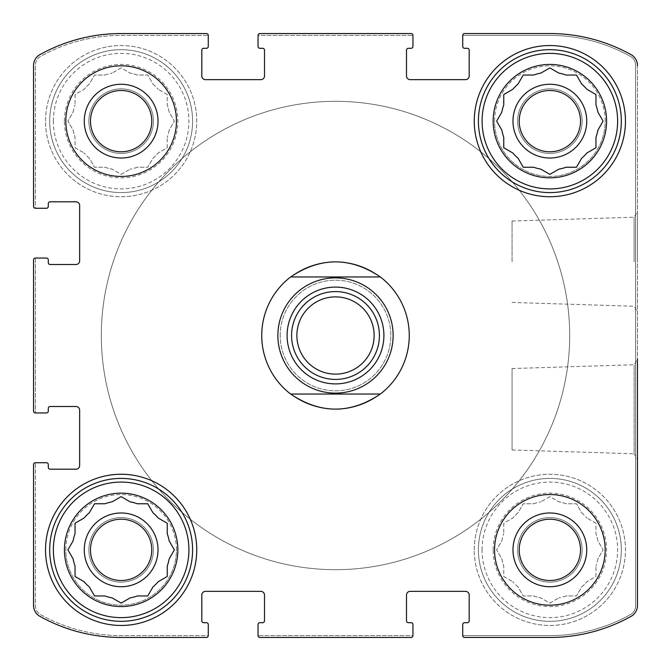 <?xml version="1.0" encoding="UTF-8"?>
<svg xmlns="http://www.w3.org/2000/svg" width="671" height="671" viewBox="0 0 671 671"><rect width="100%" height="100%" fill="white"/><g stroke="black" fill="none" stroke-linecap="round" stroke-linejoin="round"><path stroke-width="0.5" stroke-dasharray="3.35 2.52" d="M501.833 540.851A48.866 48.866 0 0 1 503.762 533.655A48.866 48.866 0 0 0 501.833 540.851L496.632 549.859L501.833 558.876A48.866 48.866 0 0 0 503.762 566.072A48.866 48.866 0 0 1 501.833 558.876L496.632 549.859L501.833 540.851M518.046 586.949A48.866 48.866 0 0 1 512.778 581.682A48.866 48.866 0 0 0 518.046 586.949L523.246 595.957L533.655 595.957A48.866 48.866 0 0 0 540.851 597.886A48.866 48.866 0 0 1 533.655 595.957L523.246 595.957L518.046 586.949M566.072 595.957A48.866 48.866 0 0 1 558.876 597.886A48.866 48.866 0 0 0 566.072 595.957L576.473 595.957L581.682 586.949A48.866 48.866 0 0 0 586.949 581.682A48.866 48.866 0 0 1 581.682 586.949L576.473 595.957L566.072 595.957M597.886 558.876A48.866 48.866 0 0 1 595.957 566.072A48.866 48.866 0 0 0 597.886 558.876L603.095 549.859L597.886 540.851A48.866 48.866 0 0 0 595.957 533.655A48.866 48.866 0 0 1 597.886 540.851L603.095 549.859L597.886 558.876M581.682 512.778A48.866 48.866 0 0 1 586.949 518.046A48.866 48.866 0 0 0 581.682 512.778L576.473 503.762L566.072 503.762A48.866 48.866 0 0 0 558.876 501.833A48.866 48.866 0 0 1 566.072 503.762L576.473 503.762L581.682 512.778M533.655 503.762A48.866 48.866 0 0 1 540.851 501.833A48.866 48.866 0 0 0 533.655 503.762L523.246 503.762L518.046 512.778A48.866 48.866 0 0 0 512.778 518.046A48.866 48.866 0 0 1 518.046 512.778L523.246 503.762L533.655 503.762M493.16 549.859A56.699 56.699 0 0 1 578.209 500.759A56.699 56.699 0 0 1 578.209 598.968A56.699 56.699 0 0 1 493.16 549.859M503.762 523.246L503.762 533.655L503.762 523.246L512.778 518.046L503.762 523.246M549.859 496.632L540.851 501.833L549.859 496.632L558.876 501.833L549.859 496.632M595.957 523.246L586.949 518.046L595.957 523.246L595.957 533.655L595.957 523.246M595.957 576.473L595.957 566.072L595.957 576.473L586.949 581.682L595.957 576.473M549.859 603.095L558.876 597.886L549.859 603.095L540.851 597.886L549.859 603.095M503.762 576.473L512.778 581.682L503.762 576.473L503.762 566.072L503.762 576.473M73.114 112.124A48.866 48.866 0 0 1 75.043 104.928A48.866 48.866 0 0 0 73.114 112.124L67.905 121.141L73.114 130.149A48.866 48.866 0 0 0 75.043 137.345A48.866 48.866 0 0 1 73.114 130.149L67.905 121.141L73.114 112.124M89.318 158.222A48.866 48.866 0 0 1 84.051 152.954A48.866 48.866 0 0 0 89.318 158.222L94.527 167.238L104.928 167.238A48.866 48.866 0 0 0 112.124 169.167A48.866 48.866 0 0 1 104.928 167.238L94.527 167.238L89.318 158.222M137.345 167.238A48.866 48.866 0 0 1 130.149 169.167A48.866 48.866 0 0 0 137.345 167.238L147.754 167.238L152.954 158.222A48.866 48.866 0 0 0 158.222 152.954A48.866 48.866 0 0 1 152.954 158.222L147.754 167.238L137.345 167.238M169.167 130.149A48.866 48.866 0 0 1 167.238 137.345A48.866 48.866 0 0 0 169.167 130.149L174.368 121.141L169.167 112.124A48.866 48.866 0 0 0 167.238 104.928A48.866 48.866 0 0 1 169.167 112.124L174.368 121.141L169.167 130.149M152.954 84.051A48.866 48.866 0 0 1 158.222 89.318A48.866 48.866 0 0 0 152.954 84.051L147.754 75.043L137.345 75.043A48.866 48.866 0 0 0 130.149 73.114A48.866 48.866 0 0 1 137.345 75.043L147.754 75.043L152.954 84.051M104.928 75.043A48.866 48.866 0 0 1 112.124 73.114A48.866 48.866 0 0 0 104.928 75.043L94.527 75.043L89.318 84.051A48.866 48.866 0 0 0 84.051 89.318A48.866 48.866 0 0 1 89.318 84.051L94.527 75.043L104.928 75.043M64.433 121.141A56.699 56.699 0 0 1 149.49 72.032A56.699 56.699 0 0 1 149.49 170.241A56.699 56.699 0 0 1 64.433 121.141M75.043 94.527L75.043 104.928L75.043 94.527L84.051 89.318L75.043 94.527M121.141 67.905L112.124 73.114L121.141 67.905L130.149 73.114L121.141 67.905M167.238 94.527L158.222 89.318L167.238 94.527L167.238 104.928L167.238 94.527M167.238 147.754L167.238 137.345L167.238 147.754L158.222 152.954L167.238 147.754M121.141 174.368L130.149 169.167L121.141 174.368L112.124 169.167L121.141 174.368M75.043 147.754L84.051 152.954L75.043 147.754L75.043 137.345L75.043 147.754M497.01 120.478L501.833 112.124A48.866 48.866 0 0 1 503.762 104.928L503.762 94.527L512.451 89.511M503.762 147.754L503.762 137.345A48.866 48.866 0 0 1 501.833 130.149M518.046 158.222A48.866 48.866 0 0 1 512.778 152.954L504.416 148.132M540.851 169.167A48.866 48.866 0 0 1 533.655 167.238L523.246 167.238L518.23 158.549M576.473 167.238L566.072 167.238A48.866 48.866 0 0 1 558.876 169.167M586.949 152.954A48.866 48.866 0 0 1 581.682 158.222L576.859 166.584M602.709 121.795L597.886 130.149A48.866 48.866 0 0 1 595.957 137.345L595.957 147.754L587.276 152.77M550.522 68.291L558.876 73.114A48.866 48.866 0 0 1 566.072 75.043L576.473 75.043L581.682 84.051A48.866 48.866 0 0 1 586.949 89.318L595.957 94.527L595.957 104.928A48.866 48.866 0 0 1 597.886 112.124M523.246 75.043L533.655 75.043A48.866 48.866 0 0 1 540.851 73.114M512.778 89.318A48.866 48.866 0 0 1 518.046 84.051L522.868 75.697M72.921 558.549L67.905 549.859L73.114 540.851A48.866 48.866 0 0 1 75.043 533.655L75.043 523.246M83.724 581.489L75.043 576.473L75.043 566.072A48.866 48.866 0 0 1 73.114 558.876M89.318 586.949A48.866 48.866 0 0 1 84.051 581.682M129.822 598.079L121.141 603.095L112.124 597.886A48.866 48.866 0 0 1 104.928 595.957L94.527 595.957M166.584 576.859L158.222 581.682A48.866 48.866 0 0 1 152.954 586.949L147.754 595.957L137.345 595.957A48.866 48.866 0 0 1 130.149 597.886M174.368 549.859L169.167 558.876A48.866 48.866 0 0 1 167.238 566.072L167.238 576.473M112.451 501.648L121.141 496.632L130.149 501.833A48.866 48.866 0 0 1 137.345 503.762L147.754 503.762L152.954 512.778A48.866 48.866 0 0 1 158.222 518.046L167.238 523.246L167.238 533.655A48.866 48.866 0 0 1 169.167 540.851M89.511 512.451L94.527 503.762L104.928 503.762A48.866 48.866 0 0 1 112.124 501.833M84.051 518.046A48.866 48.866 0 0 1 89.318 512.778M33.55 259.895L33.55 411.105A1.845 1.845 0 0 0 35.395 412.95L46.458 412.95A1.845 1.845 0 0 0 48.304 411.105L48.304 408.337A1.845 1.845 0 0 1 50.149 406.492L75.957 406.492A3.691 3.691 0 0 1 79.648 410.182L79.648 465.498A3.691 3.691 0 0 1 75.957 469.188L50.149 469.188A1.845 1.845 0 0 1 48.304 467.343L48.304 464.575A1.845 1.845 0 0 0 46.458 462.73L35.395 462.73A1.845 1.845 0 0 0 33.55 464.575L33.55 605.494A12.447 12.447 0 0 0 39.941 616.364A166.878 166.878 0 0 0 121.141 637.45L206.425 637.45A1.845 1.845 0 0 0 208.27 635.605L208.27 624.542A1.845 1.845 0 0 0 206.425 622.696L203.657 622.696A1.845 1.845 0 0 1 201.812 620.851L201.812 595.043A3.691 3.691 0 0 1 205.502 591.352L260.818 591.352A3.691 3.691 0 0 1 264.508 595.043L264.508 620.851A1.845 1.845 0 0 1 262.663 622.696L259.895 622.696A1.845 1.845 0 0 0 258.05 624.542L258.05 635.605A1.845 1.845 0 0 0 259.895 637.45L411.105 637.45A1.845 1.845 0 0 0 412.95 635.605L412.95 624.542A1.845 1.845 0 0 0 411.105 622.696L408.337 622.696A1.845 1.845 0 0 1 406.492 620.851L406.492 595.043A3.691 3.691 0 0 1 410.182 591.352L465.498 591.352A3.691 3.691 0 0 1 469.188 595.043L469.188 620.851A1.845 1.845 0 0 1 467.343 622.696L464.575 622.696A1.845 1.845 0 0 0 462.73 624.542L462.73 635.605A1.845 1.845 0 0 0 464.575 637.45L549.859 637.45A166.878 166.878 0 0 0 631.059 616.364A12.447 12.447 0 0 0 637.45 605.494L637.45 65.506A12.447 12.447 0 0 0 631.059 54.636A166.878 166.878 0 0 0 549.859 33.55L464.575 33.55A1.845 1.845 0 0 0 462.73 35.395L462.73 46.458A1.845 1.845 0 0 0 464.575 48.304L467.343 48.304A1.845 1.845 0 0 1 469.188 50.149L469.188 75.957A3.691 3.691 0 0 1 465.498 79.648L410.182 79.648A3.691 3.691 0 0 1 406.492 75.957L406.492 50.149A1.845 1.845 0 0 1 408.337 48.304L411.105 48.304A1.845 1.845 0 0 0 412.95 46.458L412.95 35.395A1.845 1.845 0 0 0 411.105 33.55L259.895 33.55A1.845 1.845 0 0 0 258.05 35.395L258.05 46.458A1.845 1.845 0 0 0 259.895 48.304L262.663 48.304A1.845 1.845 0 0 1 264.508 50.149L264.508 75.957A3.691 3.691 0 0 1 260.818 79.648L205.502 79.648A3.691 3.691 0 0 1 201.812 75.957L201.812 50.149A1.845 1.845 0 0 1 203.657 48.304L206.425 48.304A1.845 1.845 0 0 0 208.27 46.458L208.27 35.395A1.845 1.845 0 0 0 206.425 33.55L121.141 33.55A166.878 166.878 0 0 0 39.941 54.636A12.447 12.447 0 0 0 33.55 65.506L33.55 206.425A1.845 1.845 0 0 0 35.395 208.27L46.458 208.27A1.845 1.845 0 0 0 48.304 206.425L48.304 203.657A1.845 1.845 0 0 1 50.149 201.812L75.957 201.812A3.691 3.691 0 0 1 79.648 205.502L79.648 260.818A3.691 3.691 0 0 1 75.957 264.508L50.149 264.508A1.845 1.845 0 0 1 48.304 262.663L48.304 259.895A1.845 1.845 0 0 0 46.458 258.05L35.395 258.05A1.845 1.845 0 0 0 33.55 259.895A1.845 1.845 0 0 1 35.395 258.05A1.845 1.845 0 0 0 33.55 259.895L33.55 411.105A1.845 1.845 0 0 0 35.395 412.95A1.845 1.845 0 0 1 33.55 411.105M206.425 637.45A1.845 1.845 0 0 0 208.27 635.605L121.141 635.605A165.032 165.032 0 0 1 40.587 614.611A10.14 10.14 0 0 1 35.395 605.762L35.395 462.73A1.845 1.845 0 0 0 33.55 464.575A1.845 1.845 0 0 1 35.395 462.73L35.395 605.762A10.14 10.14 0 0 0 40.587 614.611A165.032 165.032 0 0 0 121.141 635.605L208.27 635.605A1.845 1.845 0 0 1 206.425 637.45L121.141 637.45A166.878 166.878 0 0 1 39.941 616.364A166.878 166.878 0 0 0 121.141 637.45M33.55 605.494A12.447 12.447 0 0 0 39.941 616.364A12.447 12.447 0 0 1 33.55 605.494L33.55 464.575M411.105 637.45A1.845 1.845 0 0 0 412.95 635.605L258.05 635.605A1.845 1.845 0 0 0 259.895 637.45A1.845 1.845 0 0 1 258.05 635.605L412.95 635.605A1.845 1.845 0 0 1 411.105 637.45L259.895 637.45M464.575 33.55A1.845 1.845 0 0 0 462.73 35.395L549.859 35.395A165.032 165.032 0 0 1 630.413 56.389A10.14 10.14 0 0 1 635.605 65.238L635.605 605.762A10.14 10.14 0 0 1 630.413 614.611A165.032 165.032 0 0 1 549.859 635.605L462.73 635.605A1.845 1.845 0 0 0 464.575 637.45A1.845 1.845 0 0 1 462.73 635.605L549.859 635.605A165.032 165.032 0 0 0 630.413 614.611A10.14 10.14 0 0 0 635.605 605.762L635.605 65.238A10.14 10.14 0 0 0 630.413 56.389A165.032 165.032 0 0 0 549.859 35.395L462.73 35.395A1.845 1.845 0 0 1 464.575 33.55L549.859 33.55A166.878 166.878 0 0 1 631.059 54.636A166.878 166.878 0 0 0 549.859 33.55M549.859 637.45A166.878 166.878 0 0 0 631.059 616.364A12.447 12.447 0 0 0 637.45 605.494A12.447 12.447 0 0 1 631.059 616.364A166.878 166.878 0 0 1 549.859 637.45L464.575 637.45M637.45 261.74L637.45 211.449L637.45 261.74M512.057 368.555L634.112 364.747L637.45 358.968L637.45 459.551L637.45 358.968L637.45 459.551L634.112 453.772L634.112 364.747L634.112 453.772L512.057 449.964L512.057 368.555L512.057 449.964M259.895 33.55A1.845 1.845 0 0 0 258.05 35.395L412.95 35.395A1.845 1.845 0 0 0 411.105 33.55A1.845 1.845 0 0 1 412.95 35.395L258.05 35.395A1.845 1.845 0 0 1 259.895 33.55L411.105 33.55M33.55 206.425A1.845 1.845 0 0 0 35.395 208.27L35.395 65.238A10.14 10.14 0 0 1 40.587 56.389A165.032 165.032 0 0 1 121.141 35.395L208.27 35.395A1.845 1.845 0 0 0 206.425 33.55A1.845 1.845 0 0 1 208.27 35.395L121.141 35.395A165.032 165.032 0 0 0 40.587 56.389A10.14 10.14 0 0 0 35.395 65.238L35.395 208.27A1.845 1.845 0 0 1 33.55 206.425L33.55 65.506A12.447 12.447 0 0 1 39.941 54.636A12.447 12.447 0 0 0 33.55 65.506M121.141 33.55A166.878 166.878 0 0 0 39.941 54.636A166.878 166.878 0 0 1 121.141 33.55L206.425 33.55M631.059 54.636A12.447 12.447 0 0 1 637.45 65.506L637.45 605.494M176.456 549.859A55.316 55.316 0 0 0 121.141 494.544A55.316 55.316 0 0 0 65.817 549.859A55.316 55.316 0 0 0 121.141 605.183A55.316 55.316 0 0 0 176.456 549.859M605.183 121.141A55.316 55.316 0 0 0 549.859 65.817A55.316 55.316 0 0 0 494.544 121.141A55.316 55.316 0 0 0 549.859 176.456A55.316 55.316 0 0 0 605.183 121.141M45.536 121.141A75.605 75.605 0 0 1 158.943 55.668A75.605 75.605 0 0 1 158.943 186.613A75.605 75.605 0 0 1 45.536 121.141A75.605 75.605 0 0 1 158.943 55.668A75.605 75.605 0 0 1 158.943 186.613A75.605 75.605 0 0 1 45.536 121.141M474.263 549.859A75.605 75.605 0 0 1 587.662 484.387A75.605 75.605 0 0 1 587.662 615.332A75.605 75.605 0 0 1 474.263 549.859A75.605 75.605 0 0 1 587.662 484.387A75.605 75.605 0 0 1 587.662 615.332A75.605 75.605 0 0 1 474.263 549.859M280.184 335.5A55.316 55.316 0 0 1 363.162 287.591A55.316 55.316 0 0 1 363.162 383.409A55.316 55.316 0 0 1 280.184 335.5A55.316 55.316 0 0 1 363.162 287.591A55.316 55.316 0 0 1 363.162 383.409A55.316 55.316 0 0 1 280.184 335.5M409.26 335.5A73.76 73.76 0 0 0 335.5 261.74A73.76 73.76 0 0 0 261.74 335.5A73.76 73.76 0 0 0 335.5 409.26A73.76 73.76 0 0 0 409.26 335.5A73.76 73.76 0 0 1 298.62 399.379A73.76 73.76 0 0 1 298.62 271.621A73.76 73.76 0 0 1 409.26 335.5M35.395 258.05L35.395 412.95L35.395 258.05M512.057 261.74L512.057 221.036L512.057 261.74M634.112 261.74L634.112 217.228L634.112 261.74M261.74 335.5A73.76 73.76 0 0 1 372.38 271.621A73.76 73.76 0 0 1 372.38 399.379A73.76 73.76 0 0 1 261.74 335.5M101.313 335.5A234.187 234.187 0 0 1 452.59 132.69A234.187 234.187 0 0 1 452.59 538.31A234.187 234.187 0 0 1 101.313 335.5A234.187 234.187 0 0 1 452.59 132.69A234.187 234.187 0 0 1 452.59 538.31A234.187 234.187 0 0 1 101.313 335.5M474.263 121.141A75.605 75.605 0 0 1 587.662 55.668A75.605 75.605 0 0 1 587.662 186.613A75.605 75.605 0 0 1 474.263 121.141M478.406 121.141A71.453 71.453 0 0 1 585.59 59.258A71.453 71.453 0 0 1 585.59 183.015A71.453 71.453 0 0 1 478.406 121.141M549.859 67.905L541.178 72.921M496.632 121.141L501.648 129.822M549.859 174.368L558.549 169.352M603.095 121.141L598.079 112.451M519.22 121.141A30.64 30.64 0 0 1 565.183 94.603A30.64 30.64 0 0 1 565.183 147.679A30.64 30.64 0 0 1 519.22 121.141A30.64 30.64 0 0 1 565.183 94.603A30.64 30.64 0 0 1 565.183 147.679A30.64 30.64 0 0 1 519.22 121.141A30.64 30.64 0 0 1 565.183 94.603A30.64 30.64 0 0 1 565.183 147.679A30.64 30.64 0 0 1 519.22 121.141M478.406 549.859A71.453 71.453 0 0 1 585.59 487.985A71.453 71.453 0 0 1 585.59 611.742A71.453 71.453 0 0 1 478.406 549.859A71.453 71.453 0 0 1 585.59 487.985A71.453 71.453 0 0 1 585.59 611.742A71.453 71.453 0 0 1 478.406 549.859M519.22 549.859A30.64 30.64 0 0 1 565.183 523.321A30.64 30.64 0 0 1 565.183 576.397A30.64 30.64 0 0 1 519.22 549.859A30.64 30.64 0 0 1 565.183 523.321A30.64 30.64 0 0 1 565.183 576.397A30.64 30.64 0 0 1 519.22 549.859A30.64 30.64 0 0 1 565.183 523.321A30.64 30.64 0 0 1 565.183 576.397A30.64 30.64 0 0 1 519.22 549.859M512.98 549.859A36.88 36.88 0 0 1 568.303 517.92A36.88 36.88 0 0 1 568.303 581.799A36.88 36.88 0 0 1 512.98 549.859M482.097 549.859A67.763 67.763 0 0 1 583.745 491.172A67.763 67.763 0 0 1 583.745 608.547A67.763 67.763 0 0 1 482.097 549.859M45.536 549.859A75.605 75.605 0 0 1 158.943 484.387A75.605 75.605 0 0 1 158.943 615.332A75.605 75.605 0 0 1 45.536 549.859M49.688 549.859A71.453 71.453 0 0 1 156.863 487.985A71.453 71.453 0 0 1 156.863 611.742A71.453 71.453 0 0 1 49.688 549.859M49.688 121.141A71.453 71.453 0 0 1 156.863 59.258A71.453 71.453 0 0 1 156.863 183.015A71.453 71.453 0 0 1 49.688 121.141A71.453 71.453 0 0 1 156.863 59.258A71.453 71.453 0 0 1 156.863 183.015A71.453 71.453 0 0 1 49.688 121.141M90.493 549.859A30.64 30.64 0 0 1 136.456 523.321A30.64 30.64 0 0 1 136.456 576.397A30.64 30.64 0 0 1 90.493 549.859A30.64 30.64 0 0 1 136.456 523.321A30.64 30.64 0 0 1 136.456 576.397A30.64 30.64 0 0 1 90.493 549.859A30.64 30.64 0 0 1 136.456 523.321A30.64 30.64 0 0 1 136.456 576.397A30.64 30.64 0 0 1 90.493 549.859M90.493 121.141A30.64 30.64 0 0 1 136.456 94.603A30.64 30.64 0 0 1 136.456 147.679A30.64 30.64 0 0 1 90.493 121.141A30.64 30.64 0 0 1 136.456 94.603A30.64 30.64 0 0 1 136.456 147.679A30.64 30.64 0 0 1 90.493 121.141A30.64 30.64 0 0 1 136.456 94.603A30.64 30.64 0 0 1 136.456 147.679A30.64 30.64 0 0 1 90.493 121.141M84.261 121.141A36.88 36.88 0 0 1 139.576 89.201A36.88 36.88 0 0 1 139.576 153.08A36.88 36.88 0 0 1 84.261 121.141M53.37 121.141A67.763 67.763 0 0 1 155.018 62.453A67.763 67.763 0 0 1 155.018 179.828A67.763 67.763 0 0 1 53.37 121.141M494.544 549.859A55.316 55.316 0 0 1 577.521 501.95A55.316 55.316 0 0 1 577.521 597.769A55.316 55.316 0 0 1 494.544 549.859M517.593 549.859A32.267 32.267 0 0 1 565.997 521.912A32.267 32.267 0 0 1 565.997 577.806A32.267 32.267 0 0 1 517.593 549.859A32.267 32.267 0 0 1 565.997 521.912A32.267 32.267 0 0 1 565.997 577.806A32.267 32.267 0 0 1 517.593 549.859M494.544 121.141A55.316 55.316 0 0 1 577.521 73.231A55.316 55.316 0 0 1 577.521 169.05A55.316 55.316 0 0 1 494.544 121.141M512.98 121.141A36.88 36.88 0 0 1 568.303 89.201A36.88 36.88 0 0 1 568.303 153.08A36.88 36.88 0 0 1 512.98 121.141M517.593 121.141A32.267 32.267 0 0 1 565.997 93.194A32.267 32.267 0 0 1 565.997 149.088A32.267 32.267 0 0 1 517.593 121.141A32.267 32.267 0 0 1 565.997 93.194A32.267 32.267 0 0 1 565.997 149.088A32.267 32.267 0 0 1 517.593 121.141M65.817 121.141A55.316 55.316 0 0 1 148.794 73.231A55.316 55.316 0 0 1 148.794 169.05A55.316 55.316 0 0 1 65.817 121.141M88.866 121.141A32.267 32.267 0 0 1 137.27 93.194A32.267 32.267 0 0 1 137.27 149.088A32.267 32.267 0 0 1 88.866 121.141A32.267 32.267 0 0 1 137.27 93.194A32.267 32.267 0 0 1 137.27 149.088A32.267 32.267 0 0 1 88.866 121.141M65.817 549.859A55.316 55.316 0 0 1 148.794 501.95A55.316 55.316 0 0 1 148.794 597.769A55.316 55.316 0 0 1 65.817 549.859M84.261 549.859A36.88 36.88 0 0 1 139.576 517.92A36.88 36.88 0 0 1 139.576 581.799A36.88 36.88 0 0 1 84.261 549.859M88.866 549.859A32.267 32.267 0 0 1 137.27 521.912A32.267 32.267 0 0 1 137.27 577.806A32.267 32.267 0 0 1 88.866 549.859A32.267 32.267 0 0 1 137.27 521.912A32.267 32.267 0 0 1 137.27 577.806A32.267 32.267 0 0 1 88.866 549.859M569.687 335.5A234.187 234.187 0 0 1 218.41 538.31A234.187 234.187 0 0 1 218.41 132.69A234.187 234.187 0 0 1 569.687 335.5A234.187 234.187 0 0 1 218.41 538.31A234.187 234.187 0 0 1 218.41 132.69A234.187 234.187 0 0 1 569.687 335.5M290.635 394.045L380.365 394.045M290.635 276.955L380.365 276.955M383.904 335.5A48.404 48.404 0 0 1 311.302 377.421A48.404 48.404 0 0 1 311.302 293.579A48.404 48.404 0 0 1 383.904 335.5M374.133 335.5A38.633 38.633 0 0 1 335.5 374.133A38.633 38.633 0 0 1 296.867 335.5A38.633 38.633 0 0 1 335.5 296.867A38.633 38.633 0 0 1 374.133 335.5M512.057 302.445L634.112 306.253L637.45 312.032M512.057 221.036L634.112 217.228L637.45 211.449"/><path stroke-width="1.01" d="M497.01 120.478L501.833 112.124A48.866 48.866 0 0 1 503.762 104.928L503.762 94.527L512.778 89.318A48.866 48.866 0 0 1 518.046 84.051L522.868 75.697M540.851 169.167L549.859 174.368L540.851 169.167A48.866 48.866 0 0 1 533.655 167.238L523.246 167.238L518.046 158.222A48.866 48.866 0 0 1 512.778 152.954L503.762 147.754L503.762 137.345A48.866 48.866 0 0 1 501.833 130.149L496.632 121.141M602.709 121.795L597.886 130.149A48.866 48.866 0 0 1 595.957 137.345L595.957 147.754L586.949 152.954A48.866 48.866 0 0 1 581.682 158.222L576.473 167.238L566.072 167.238A48.866 48.866 0 0 1 558.876 169.167L549.859 174.368M550.522 68.291L558.876 73.114A48.866 48.866 0 0 1 566.072 75.043L576.473 75.043L581.682 84.051A48.866 48.866 0 0 1 586.949 89.318L595.957 94.527L595.957 104.928A48.866 48.866 0 0 1 597.886 112.124L603.095 121.141M523.246 75.043L533.655 75.043A48.866 48.866 0 0 1 540.851 73.114L549.859 67.905M89.318 586.949L94.527 595.957L89.318 586.949A48.866 48.866 0 0 1 84.051 581.682L75.043 576.473L75.043 566.072A48.866 48.866 0 0 1 73.114 558.876L67.905 549.859L73.114 540.851A48.866 48.866 0 0 1 75.043 533.655L75.043 523.246L84.051 518.046A48.866 48.866 0 0 1 89.318 512.778L94.527 503.762L104.928 503.762A48.866 48.866 0 0 1 112.124 501.833L121.141 496.632L130.149 501.833A48.866 48.866 0 0 1 137.345 503.762L147.754 503.762L152.954 512.778A48.866 48.866 0 0 1 158.222 518.046L167.238 523.246L167.238 533.655A48.866 48.866 0 0 1 169.167 540.851L174.368 549.859L169.167 540.851M166.584 576.859L158.222 581.682A48.866 48.866 0 0 1 152.954 586.949L147.754 595.957L137.345 595.957A48.866 48.866 0 0 1 130.149 597.886L121.141 603.095L112.124 597.886A48.866 48.866 0 0 1 104.928 595.957L94.527 595.957M174.368 549.859L169.167 558.876A48.866 48.866 0 0 1 167.238 566.072L167.238 576.473M33.55 411.105L33.55 259.895L33.55 411.105A1.845 1.845 0 0 0 35.395 412.95L46.458 412.95A1.845 1.845 0 0 0 48.304 411.105L48.304 408.337A1.845 1.845 0 0 1 50.149 406.492L75.957 406.492A3.691 3.691 0 0 1 79.648 410.182L79.648 465.498A3.691 3.691 0 0 1 75.957 469.188L50.149 469.188A1.845 1.845 0 0 1 48.304 467.343L48.304 464.575A1.845 1.845 0 0 0 46.458 462.73L35.395 462.73A1.845 1.845 0 0 0 33.55 464.575L33.55 605.494L33.55 464.575M206.425 637.45L121.141 637.45L206.425 637.45A1.845 1.845 0 0 0 208.27 635.605L208.27 624.542A1.845 1.845 0 0 0 206.425 622.696L203.657 622.696A1.845 1.845 0 0 1 201.812 620.851L201.812 595.043A3.691 3.691 0 0 1 205.502 591.352L260.818 591.352A3.691 3.691 0 0 1 264.508 595.043L264.508 620.851A1.845 1.845 0 0 1 262.663 622.696L259.895 622.696A1.845 1.845 0 0 0 258.05 624.542L258.05 635.605A1.845 1.845 0 0 0 259.895 637.45L411.105 637.45L259.895 637.45M549.859 637.45L464.575 637.45L549.859 637.45A166.878 166.878 0 0 0 631.059 616.364A12.447 12.447 0 0 0 637.45 605.494L637.45 358.968M637.45 459.551L637.45 605.494M631.059 54.636A12.447 12.447 0 0 1 637.45 65.506A12.447 12.447 0 0 0 631.059 54.636A166.878 166.878 0 0 0 549.859 33.55L464.575 33.55L549.859 33.55M259.895 33.55L411.105 33.55L259.895 33.55A1.845 1.845 0 0 0 258.05 35.395L258.05 46.458A1.845 1.845 0 0 0 259.895 48.304L262.663 48.304A1.845 1.845 0 0 1 264.508 50.149L264.508 75.957A3.691 3.691 0 0 1 260.818 79.648L205.502 79.648A3.691 3.691 0 0 1 201.812 75.957L201.812 50.149A1.845 1.845 0 0 1 203.657 48.304L206.425 48.304A1.845 1.845 0 0 0 208.27 46.458L208.27 35.395A1.845 1.845 0 0 0 206.425 33.55L121.141 33.55L206.425 33.55M33.55 206.425L33.55 65.506L33.55 206.425A1.845 1.845 0 0 0 35.395 208.27L46.458 208.27A1.845 1.845 0 0 0 48.304 206.425L48.304 203.657A1.845 1.845 0 0 1 50.149 201.812L75.957 201.812A3.691 3.691 0 0 1 79.648 205.502L79.648 260.818A3.691 3.691 0 0 1 75.957 264.508L50.149 264.508A1.845 1.845 0 0 1 48.304 262.663L48.304 259.895A1.845 1.845 0 0 0 46.458 258.05L35.395 258.05A1.845 1.845 0 0 0 33.55 259.895M33.55 605.494A12.447 12.447 0 0 0 39.941 616.364A166.878 166.878 0 0 0 121.141 637.45M411.105 637.45A1.845 1.845 0 0 0 412.95 635.605L412.95 624.542A1.845 1.845 0 0 0 411.105 622.696L408.337 622.696A1.845 1.845 0 0 1 406.492 620.851L406.492 595.043A3.691 3.691 0 0 1 410.182 591.352L465.498 591.352A3.691 3.691 0 0 1 469.188 595.043L469.188 620.851A1.845 1.845 0 0 1 467.343 622.696L464.575 622.696A1.845 1.845 0 0 0 462.73 624.542L462.73 635.605A1.845 1.845 0 0 0 464.575 637.45M464.575 33.55A1.845 1.845 0 0 0 462.73 35.395L462.73 46.458A1.845 1.845 0 0 0 464.575 48.304L467.343 48.304A1.845 1.845 0 0 1 469.188 50.149L469.188 75.957A3.691 3.691 0 0 1 465.498 79.648L410.182 79.648A3.691 3.691 0 0 1 406.492 75.957L406.492 50.149A1.845 1.845 0 0 1 408.337 48.304L411.105 48.304A1.845 1.845 0 0 0 412.95 46.458L412.95 35.395A1.845 1.845 0 0 0 411.105 33.55M121.141 33.55A166.878 166.878 0 0 0 39.941 54.636A12.447 12.447 0 0 0 33.55 65.506M176.456 121.141A55.316 55.316 0 0 0 121.141 65.817A55.316 55.316 0 0 0 65.817 121.141A55.316 55.316 0 0 0 121.141 176.456A55.316 55.316 0 0 0 176.456 121.141M605.183 549.859A55.316 55.316 0 0 0 549.859 494.544A55.316 55.316 0 0 0 494.544 549.859A55.316 55.316 0 0 0 549.859 605.183A55.316 55.316 0 0 0 605.183 549.859M45.536 549.859A75.605 75.605 0 0 1 158.943 484.387A75.605 75.605 0 0 1 158.943 615.332A75.605 75.605 0 0 1 45.536 549.859M474.263 121.141A75.605 75.605 0 0 1 587.662 55.668A75.605 75.605 0 0 1 587.662 186.613A75.605 75.605 0 0 1 474.263 121.141M493.16 121.141A56.699 56.699 0 0 1 578.209 72.032A56.699 56.699 0 0 1 578.209 170.241A56.699 56.699 0 0 1 493.16 121.141M482.097 121.141A67.763 67.763 0 0 1 583.745 62.453A67.763 67.763 0 0 1 583.745 179.828A67.763 67.763 0 0 1 482.097 121.141M512.98 121.141A36.88 36.88 0 0 1 568.303 89.201A36.88 36.88 0 0 1 568.303 153.08A36.88 36.88 0 0 1 512.98 121.141M503.762 147.754L504.416 148.132M576.473 167.238L576.859 166.584M519.22 121.141A30.64 30.64 0 0 1 565.183 94.603A30.64 30.64 0 0 1 565.183 147.679A30.64 30.64 0 0 1 519.22 121.141M478.406 121.141A71.453 71.453 0 0 1 585.59 59.258A71.453 71.453 0 0 1 585.59 183.015A71.453 71.453 0 0 1 478.406 121.141M64.433 549.859A56.699 56.699 0 0 1 149.49 500.759A56.699 56.699 0 0 1 149.49 598.968A56.699 56.699 0 0 1 64.433 549.859M53.37 549.859A67.763 67.763 0 0 1 155.018 491.172A67.763 67.763 0 0 1 155.018 608.547A67.763 67.763 0 0 1 53.37 549.859M84.261 549.859A36.88 36.88 0 0 1 139.576 517.92A36.88 36.88 0 0 1 139.576 581.799A36.88 36.88 0 0 1 84.261 549.859M84.051 518.046L75.043 523.246M90.493 549.859A30.64 30.64 0 0 1 136.456 523.321A30.64 30.64 0 0 1 136.456 576.397A30.64 30.64 0 0 1 90.493 549.859M49.688 549.859A71.453 71.453 0 0 1 156.863 487.985A71.453 71.453 0 0 1 156.863 611.742A71.453 71.453 0 0 1 49.688 549.859M512.98 549.859A36.88 36.88 0 0 1 568.303 517.92A36.88 36.88 0 0 1 568.303 581.799A36.88 36.88 0 0 1 512.98 549.859M519.22 549.859A30.64 30.64 0 0 1 565.183 523.321A30.64 30.64 0 0 1 565.183 576.397A30.64 30.64 0 0 1 519.22 549.859M84.261 121.141A36.88 36.88 0 0 1 139.576 89.201A36.88 36.88 0 0 1 139.576 153.08A36.88 36.88 0 0 1 84.261 121.141M90.493 121.141A30.64 30.64 0 0 1 136.456 94.603A30.64 30.64 0 0 1 136.456 147.679A30.64 30.64 0 0 1 90.493 121.141M290.635 394.045A73.76 73.76 0 0 1 290.635 276.955L380.365 276.955A73.76 73.76 0 0 1 380.365 394.045L290.635 394.045C320.545 414.133 350.455 414.133 380.365 394.045M380.365 276.955C350.455 256.867 320.545 256.867 290.635 276.955M393.122 335.5A57.622 57.622 0 0 1 306.689 385.406A57.622 57.622 0 0 1 306.689 285.594A57.622 57.622 0 0 1 393.122 335.5M383.904 335.5A48.404 48.404 0 0 1 311.302 377.421A48.404 48.404 0 0 1 311.302 293.579A48.404 48.404 0 0 1 383.904 335.5M379.409 335.5A43.909 43.909 0 0 1 313.542 373.529A43.909 43.909 0 0 1 313.542 297.471A43.909 43.909 0 0 1 379.409 335.5M374.133 335.5A38.633 38.633 0 0 1 316.184 368.949A38.633 38.633 0 0 1 316.184 302.051A38.633 38.633 0 0 1 374.133 335.5"/></g></svg>
